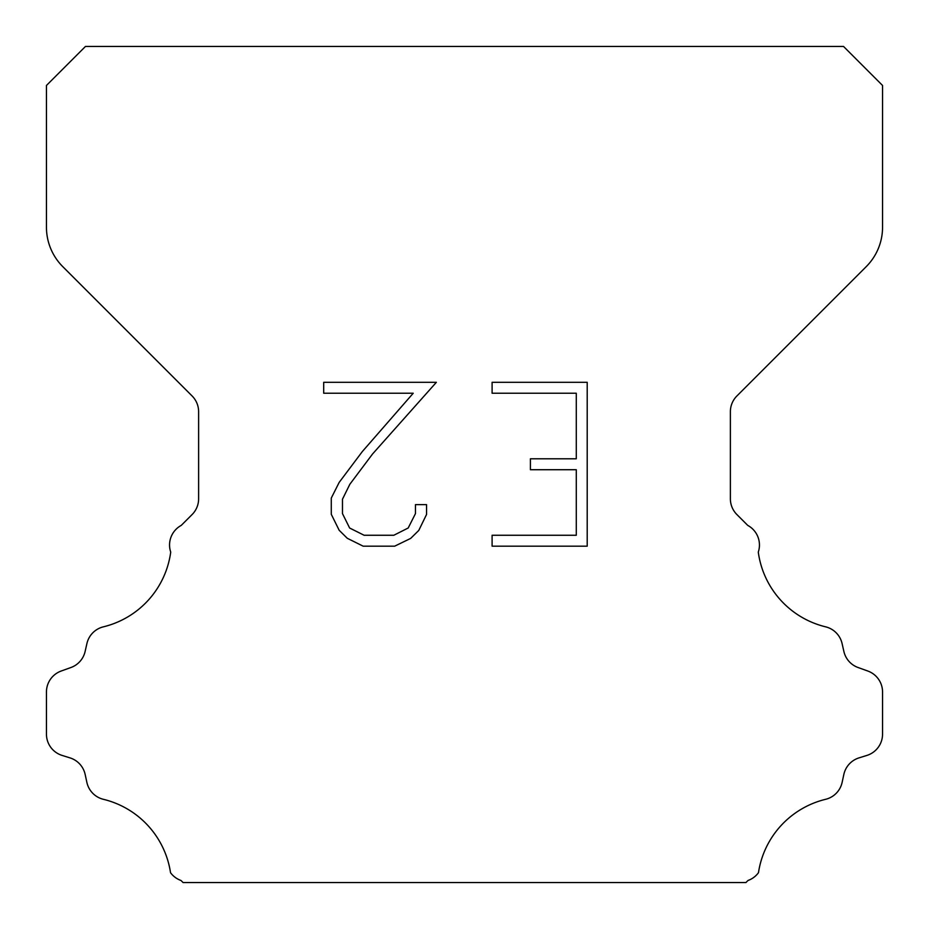 <?xml version="1.0" encoding="UTF-8"?>
<svg xmlns="http://www.w3.org/2000/svg" width="929" height="929" viewBox="0 0 929 929"><rect width="100%" height="100%" fill="white"/><g stroke="black" fill="none" stroke-linecap="round" stroke-linejoin="round"><path stroke-width="1.39" d="M576.282 535.267L576.282 469.714L530.413 469.714L530.413 458.787L576.282 458.787L576.282 393.234L492.103 393.234L492.103 382.307L587.209 382.307L587.209 546.182L492.103 546.182L492.103 535.267L576.282 535.267M426.55 504.633L426.55 514.457L418.758 530.459L410.653 538.414L394.651 546.182L363.181 546.182L347.283 538.286L339.178 530.285L331.281 514.294L331.281 498.072L339.178 482.395L362.322 451.564L413.219 393.234L323.698 393.234L323.698 382.307L436.363 382.307L372.564 453.979L349.838 484.276L342.476 499.221L342.476 513.609L349.629 528.02L364.133 535.267L393.803 535.267L408.203 527.997L415.46 513.609L415.46 504.633L426.55 504.633M85.468 46.45L843.532 46.45L882.55 85.468L882.55 227.233A55.74 55.74 0 0 1 866.223 266.646L736.906 395.963A22.296 22.296 0 0 0 730.38 411.733L730.38 498.803A22.296 22.296 0 0 0 736.906 514.561L747.752 525.396A22.296 22.296 0 0 1 758.285 552.105A89.184 89.184 0 0 0 825.614 626.831A22.296 22.296 0 0 1 842.092 643.576L843.88 651.461A22.296 22.296 0 0 0 858.059 667.51L867.814 671.028A22.296 22.296 0 0 1 882.55 692L882.55 734.142A22.296 22.296 0 0 1 866.873 755.428L859.011 757.878A22.296 22.296 0 0 0 843.834 774.484L842.139 782.334A22.296 22.296 0 0 1 825.602 799.312A89.184 89.184 0 0 0 758.47 872.703A22.296 22.296 0 0 1 747.996 880.483L745.929 882.55L183.071 882.55L181.004 880.483A22.296 22.296 0 0 1 170.53 872.703A89.184 89.184 0 0 0 103.398 799.312A22.296 22.296 0 0 1 86.861 782.334L85.166 774.484A22.296 22.296 0 0 0 69.989 757.878L62.127 755.428A22.296 22.296 0 0 1 46.45 734.142L46.45 692A22.296 22.296 0 0 1 61.186 671.028L70.941 667.51A22.296 22.296 0 0 0 85.12 651.461L86.908 643.576A22.296 22.296 0 0 1 103.386 626.831A89.184 89.184 0 0 0 170.715 552.105A22.296 22.296 0 0 1 181.248 525.396L192.094 514.561A22.296 22.296 0 0 0 198.62 498.803L198.62 411.733A22.296 22.296 0 0 0 192.094 395.963L62.777 266.646A55.74 55.74 0 0 1 46.45 227.233L46.45 85.468L85.468 46.45"/></g></svg>
